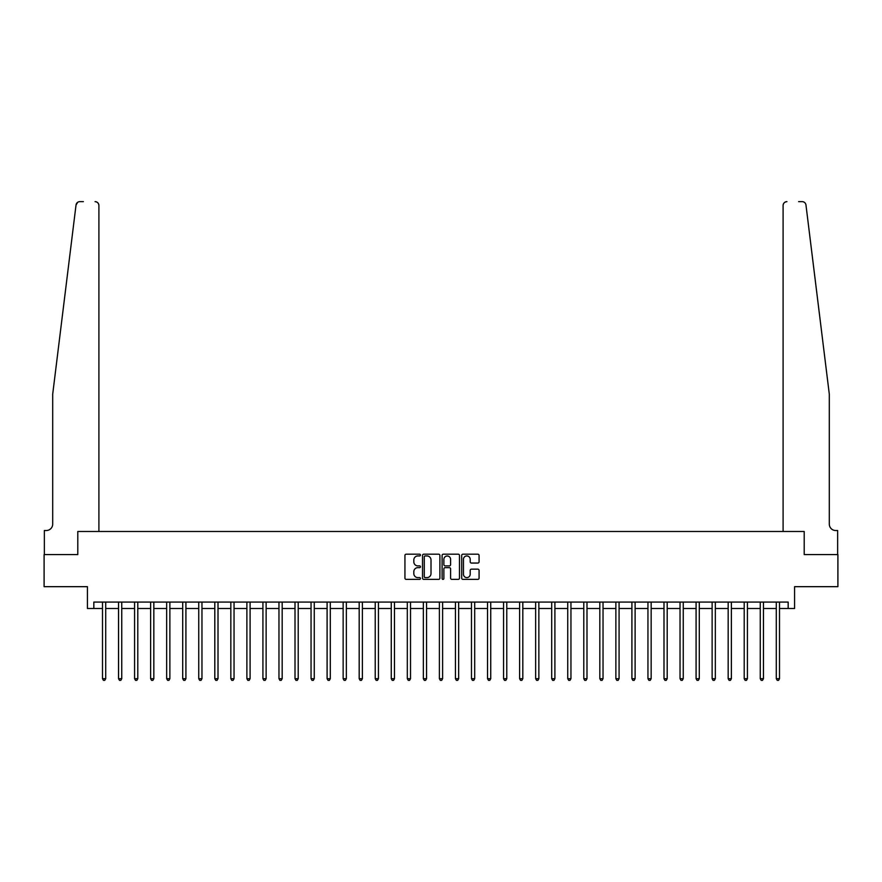 <?xml version="1.0" encoding="UTF-8"?>
<svg xmlns="http://www.w3.org/2000/svg" width="882" height="882" viewBox="0 0 882 882"><rect width="100%" height="100%" fill="white"/><g stroke="black" fill="none" stroke-linecap="round" stroke-linejoin="round"><path stroke-width="1.32" d="M420.46 555.065A0.882 0.882 0 0 0 419.578 554.183L406.194 554.183A1.257 1.257 0 0 0 404.937 555.44L404.937 578.118A1.257 1.257 0 0 0 406.194 579.375L419.578 579.375A0.882 0.882 0 0 0 420.46 578.493A0.882 0.882 0 0 0 419.578 577.611L417.848 577.611A4.035 4.035 0 0 1 413.823 573.576L413.823 571.69A4.035 4.035 0 0 1 417.848 567.655L419.578 567.655A0.882 0.882 0 0 0 420.46 566.773A0.882 0.882 0 0 0 419.578 565.891L417.848 565.891A4.035 4.035 0 0 1 413.823 561.867L413.823 559.971A4.035 4.035 0 0 1 417.848 555.947L419.578 555.947A0.882 0.882 0 0 0 420.46 555.065M477.812 563.058A1.257 1.257 0 0 0 479.08 561.801L479.08 555.44A1.257 1.257 0 0 0 477.812 554.183L462.951 554.183A1.257 1.257 0 0 0 461.694 555.44L461.694 578.118A1.257 1.257 0 0 0 462.951 579.375L477.812 579.375A1.257 1.257 0 0 0 479.08 578.118L479.08 570.433A1.257 1.257 0 0 0 477.812 569.166L471.451 569.166A1.257 1.257 0 0 0 470.194 570.433L470.194 574.237A3.374 3.374 0 0 1 466.821 577.611A3.374 3.374 0 0 1 463.458 574.237L463.458 559.309A3.374 3.374 0 0 1 466.821 555.947A3.374 3.374 0 0 1 470.194 559.309L470.194 561.801A1.257 1.257 0 0 0 471.451 563.058L477.812 563.058M77.682 202.309L76.028 205.021C78.3 200.997 78.3 200.997 76.028 205.021L52.7 394.155L52.7 524.106A6.417 6.417 0 0 1 46.283 530.523L44.354 530.523L44.354 554.58L77.792 554.58L44.1 554.58L44.1 586.673L87.417 586.673L87.417 608.492L93.834 608.492L93.834 602.075L788.166 602.075L788.166 608.492L794.583 608.492L794.583 586.673L837.9 586.673L837.9 554.58L804.208 554.58L804.208 531.482L783.095 531.482L783.095 205.495L783.095 531.482M98.905 531.482L98.905 205.495L98.905 531.482L77.792 531.482L77.792 554.58L77.792 531.482L804.208 531.482L804.208 554.58L837.646 554.58L837.646 530.523L835.717 530.523A6.417 6.417 0 0 1 829.301 524.106A6.417 6.417 0 0 0 835.717 530.523M439.898 555.44A1.257 1.257 0 0 0 438.641 554.183L423.768 554.183A1.257 1.257 0 0 0 422.511 555.44L422.511 578.118A1.257 1.257 0 0 0 423.768 579.375L438.641 579.375A1.257 1.257 0 0 0 439.898 578.118L439.898 555.44M443.359 554.183L458.232 554.183A1.257 1.257 0 0 1 459.489 555.44L459.489 578.118A1.257 1.257 0 0 1 458.232 579.375L451.871 579.375A1.257 1.257 0 0 1 450.603 578.118L450.603 568.912A1.257 1.257 0 0 0 449.346 567.655L445.123 567.655A1.257 1.257 0 0 0 443.867 568.912L443.867 578.493A0.882 0.882 0 0 1 442.985 579.375A0.882 0.882 0 0 1 442.103 578.493L442.103 555.44A1.257 1.257 0 0 1 443.359 554.183M93.834 608.492L102.499 608.492M105.708 608.492L118.541 608.492M121.749 608.492L134.582 608.492M137.79 608.492L150.624 608.492M153.832 608.492L166.665 608.492M169.873 608.492L182.706 608.492M185.915 608.492L198.748 608.492M201.967 608.492L214.8 608.492M218.008 608.492L230.841 608.492M234.05 608.492L246.883 608.492M250.091 608.492L262.924 608.492M266.132 608.492L278.966 608.492M282.174 608.492L295.007 608.492M298.215 608.492L311.048 608.492M314.257 608.492L327.101 608.492M330.309 608.492L343.142 608.492M346.35 608.492L359.183 608.492M362.392 608.492L375.225 608.492M378.433 608.492L391.266 608.492M394.475 608.492L407.308 608.492M410.516 608.492L423.349 608.492M426.557 608.492L439.39 608.492M442.61 608.492L455.443 608.492M458.651 608.492L471.484 608.492M474.692 608.492L487.526 608.492M490.734 608.492L503.567 608.492M506.775 608.492L519.608 608.492M522.817 608.492L535.65 608.492M538.858 608.492L551.691 608.492M554.899 608.492L567.743 608.492M570.952 608.492L583.785 608.492M586.993 608.492L599.826 608.492M603.034 608.492L615.868 608.492M619.076 608.492L631.909 608.492M635.117 608.492L647.95 608.492M651.159 608.492L663.992 608.492M667.2 608.492L680.033 608.492M683.252 608.492L696.085 608.492M699.294 608.492L712.127 608.492M715.335 608.492L728.168 608.492M731.376 608.492L744.21 608.492M747.418 608.492L760.251 608.492M763.459 608.492L776.292 608.492M779.501 608.492L788.166 608.492M425.157 555.947A0.882 0.882 0 0 0 424.275 556.829L424.275 576.729A0.882 0.882 0 0 0 425.157 577.611L426.987 577.611A4.035 4.035 0 0 0 431.011 573.576L431.011 559.971A4.035 4.035 0 0 0 426.987 555.947L425.157 555.947M450.603 559.375A3.374 3.374 0 0 0 447.24 556.002A3.374 3.374 0 0 0 443.867 559.375L443.867 564.634A1.257 1.257 0 0 0 445.123 565.891L449.346 565.891A1.257 1.257 0 0 0 450.603 564.634L450.603 559.375M105.862 602.075L105.796 602.23A1.279 1.279 90.1 0 0 105.708 602.715L105.708 678.688L102.499 678.688L102.499 602.715A1.279 1.279 90.1 0 0 102.4 602.23L102.334 602.075M105.708 678.688L104.737 680.364L103.459 680.364L102.499 678.688M83.371 201.636L79.843 201.636A3.848 3.848 0 0 0 76.028 205.021M98.905 205.495A3.848 3.848 0 0 0 95.058 201.636C97.373 201.89 98.663 203.169 98.905 205.495M52.7 524.106A6.417 6.417 0 0 1 46.283 530.523M820.899 325.998L805.972 205.021C803.7 200.997 803.7 200.997 805.972 205.021L829.301 394.155L829.301 524.106M798.629 201.636L802.157 201.636A3.848 3.848 0 0 1 805.972 205.021M786.942 201.636A3.848 3.848 0 0 0 783.095 205.495C783.337 203.169 784.627 201.89 786.942 201.636M121.903 602.075L121.837 602.23A1.279 1.279 87.7 0 0 121.749 602.715L121.749 678.688L118.541 678.688L118.541 602.715A1.279 1.279 87.7 0 0 118.442 602.23L118.375 602.075M121.749 678.688L120.79 680.364L119.5 680.364L118.541 678.688M137.945 602.075L137.879 602.23A1.279 1.279 87.7 0 0 137.79 602.715L137.79 678.688L134.582 678.688L134.582 602.715A1.279 1.279 87.7 0 0 134.494 602.23L134.428 602.075M137.79 678.688L136.831 680.364L135.541 680.364L134.582 678.688M153.986 602.075L153.931 602.23A1.279 1.279 87.7 0 0 153.832 602.715L153.832 678.688L150.624 678.688L150.624 602.715A1.279 1.279 87.7 0 0 150.535 602.23L150.469 602.075M153.832 678.688L152.873 680.364L151.583 680.364L150.624 678.688M170.039 602.075L169.972 602.23A1.279 1.279 87.7 0 0 169.873 602.715L169.873 678.688L166.665 678.688L166.665 602.715A1.279 1.279 87.7 0 0 166.577 602.23L166.511 602.075M169.873 678.688L168.914 680.364L167.635 680.364L166.665 678.688M186.08 602.075L186.014 602.23A1.279 1.279 87.7 0 0 185.915 602.715L185.915 678.688L182.706 678.688L182.706 602.715A1.279 1.279 87.7 0 0 182.618 602.23L182.552 602.075M185.915 678.688L184.955 680.364L183.677 680.364L182.706 678.688M202.121 602.075L202.055 602.23A1.279 1.279 87.7 0 0 201.967 602.715L201.967 678.688L198.748 678.688L198.748 602.715A1.279 1.279 87.7 0 0 198.659 602.23L198.593 602.075M201.967 678.688L200.997 680.364L199.718 680.364L198.748 678.688M218.163 602.075L218.097 602.23A1.279 1.279 87.7 0 0 218.008 602.715L218.008 678.688L214.8 678.688L214.8 602.715A1.279 1.279 87.7 0 0 214.701 602.23L214.635 602.075M218.008 678.688L217.038 680.364L215.759 680.364L214.8 678.688M234.204 602.075L234.138 602.23A1.279 1.279 87.7 0 0 234.05 602.715L234.05 678.688L230.841 678.688L230.841 602.715A1.279 1.279 87.7 0 0 230.742 602.23L230.676 602.075M234.05 678.688L233.08 680.364L231.801 680.364L230.841 678.688M250.245 602.075L250.179 602.23A1.279 1.279 87.7 0 0 250.091 602.715L250.091 678.688L246.883 678.688L246.883 602.715A1.279 1.279 87.7 0 0 246.784 602.23L246.728 602.075M250.091 678.688L249.132 680.364L247.842 680.364L246.883 678.688M266.287 602.075L266.221 602.23A1.279 1.279 87.7 0 0 266.132 602.715L266.132 678.688L262.924 678.688L262.924 602.715A1.279 1.279 87.7 0 0 262.836 602.23L262.77 602.075M266.132 678.688L265.173 680.364L263.883 680.364L262.924 678.688M282.339 602.075L282.273 602.23A1.279 1.279 87.7 0 0 282.174 602.715L282.174 678.688L278.966 678.688L278.966 602.715A1.279 1.279 87.7 0 0 278.877 602.23L278.811 602.075M282.174 678.688L281.215 680.364L279.925 680.364L278.966 678.688M298.381 602.075L298.314 602.23A1.279 1.279 87.7 0 0 298.215 602.715L298.215 678.688L295.007 678.688L295.007 602.715A1.279 1.279 87.7 0 0 294.919 602.23L294.853 602.075M298.215 678.688L297.256 680.364L295.977 680.364L295.007 678.688M314.422 602.075L314.356 602.23A1.279 1.279 87.7 0 0 314.257 602.715L314.257 678.688L311.048 678.688L311.048 602.715A1.279 1.279 87.7 0 0 310.96 602.23L310.894 602.075M314.257 678.688L313.297 680.364L312.019 680.364L311.048 678.688M330.463 602.075L330.397 602.23A1.279 1.279 87.7 0 0 330.309 602.715L330.309 678.688L327.101 678.688L327.101 602.715A1.279 1.279 87.7 0 0 327.002 602.23L326.935 602.075M330.309 678.688L329.339 680.364L328.06 680.364L327.101 678.688M346.505 602.075L346.439 602.23A1.279 1.279 87.7 0 0 346.35 602.715L346.35 678.688L343.142 678.688L343.142 602.715A1.279 1.279 87.7 0 0 343.043 602.23L342.977 602.075M346.35 678.688L345.38 680.364L344.101 680.364L343.142 678.688M362.546 602.075L362.48 602.23A1.279 1.279 87.7 0 0 362.392 602.715L362.392 678.688L359.183 678.688L359.183 602.715A1.279 1.279 87.7 0 0 359.084 602.23L359.018 602.075M362.392 678.688L361.433 680.364L360.143 680.364L359.183 678.688M378.587 602.075L378.521 602.23A1.279 1.279 87.7 0 0 378.433 602.715L378.433 678.688L375.225 678.688L375.225 602.715A1.279 1.279 87.7 0 0 375.137 602.23L375.07 602.075M378.433 678.688L377.474 680.364L376.184 680.364L375.225 678.688M394.629 602.075L394.574 602.23A1.279 1.279 87.7 0 0 394.475 602.715L394.475 678.688L391.266 678.688L391.266 602.715A1.279 1.279 87.7 0 0 391.178 602.23L391.112 602.075M394.475 678.688L393.515 680.364L392.225 680.364L391.266 678.688M410.681 602.075L410.615 602.23A1.279 1.279 87.7 0 0 410.516 602.715L410.516 678.688L407.308 678.688L407.308 602.715A1.279 1.279 87.7 0 0 407.219 602.23L407.153 602.075M410.516 678.688L409.557 680.364L408.278 680.364L407.308 678.688M426.723 602.075L426.656 602.23A1.279 1.279 87.7 0 0 426.557 602.715L426.557 678.688L423.349 678.688L423.349 602.715A1.279 1.279 87.7 0 0 423.261 602.23L423.195 602.075M426.557 678.688L425.598 680.364L424.319 680.364L423.349 678.688M442.764 602.075L442.698 602.23A1.279 1.279 87.7 0 0 442.61 602.715L442.61 678.688L439.39 678.688L439.39 602.715A1.279 1.279 87.7 0 0 439.302 602.23L439.236 602.075M442.61 678.688L441.639 680.364L440.361 680.364L439.39 678.688M458.805 602.075L458.739 602.23A1.279 1.279 87.7 0 0 458.651 602.715L458.651 678.688L455.443 678.688L455.443 602.715A1.279 1.279 87.7 0 0 455.344 602.23L455.277 602.075M458.651 678.688L457.681 680.364L456.402 680.364L455.443 678.688M474.847 602.075L474.781 602.23A1.279 1.279 87.7 0 0 474.692 602.715L474.692 678.688L471.484 678.688L471.484 602.715A1.279 1.279 87.7 0 0 471.385 602.23L471.319 602.075M474.692 678.688L473.722 680.364L472.443 680.364L471.484 678.688M490.888 602.075L490.822 602.23A1.279 1.279 87.7 0 0 490.734 602.715L490.734 678.688L487.526 678.688L487.526 602.715A1.279 1.279 87.7 0 0 487.426 602.23L487.371 602.075M490.734 678.688L489.775 680.364L488.485 680.364L487.526 678.688M506.93 602.075L506.863 602.23A1.279 1.279 87.7 0 0 506.775 602.715L506.775 678.688L503.567 678.688L503.567 602.715A1.279 1.279 87.7 0 0 503.479 602.23L503.413 602.075M506.775 678.688L505.816 680.364L504.526 680.364L503.567 678.688M522.982 602.075L522.916 602.23A1.279 1.279 87.7 0 0 522.817 602.715L522.817 678.688L519.608 678.688L519.608 602.715A1.279 1.279 87.7 0 0 519.52 602.23L519.454 602.075M522.817 678.688L521.857 680.364L520.567 680.364L519.608 678.688M539.023 602.075L538.957 602.23A1.279 1.279 87.7 0 0 538.858 602.715L538.858 678.688L535.65 678.688L535.65 602.715A1.279 1.279 87.7 0 0 535.561 602.23L535.495 602.075M538.858 678.688L537.899 680.364L536.62 680.364L535.65 678.688M555.065 602.075L554.999 602.23A1.279 1.279 87.7 0 0 554.899 602.715L554.899 678.688L551.691 678.688L551.691 602.715A1.279 1.279 87.7 0 0 551.603 602.23L551.537 602.075M554.899 678.688L553.94 680.364L552.661 680.364L551.691 678.688M571.106 602.075L571.04 602.23A1.279 1.279 87.7 0 0 570.952 602.715L570.952 678.688L567.743 678.688L567.743 602.715A1.279 1.279 87.7 0 0 567.644 602.23L567.578 602.075M570.952 678.688L569.981 680.364L568.703 680.364L567.743 678.688M587.147 602.075L587.081 602.23A1.279 1.279 87.7 0 0 586.993 602.715L586.993 678.688L583.785 678.688L583.785 602.715A1.279 1.279 87.7 0 0 583.686 602.23L583.619 602.075M586.993 678.688L586.023 680.364L584.744 680.364L583.785 678.688M603.189 602.075L603.123 602.23A1.279 1.279 87.7 0 0 603.034 602.715L603.034 678.688L599.826 678.688L599.826 602.715A1.279 1.279 87.7 0 0 599.727 602.23L599.661 602.075M603.034 678.688L602.075 680.364L600.785 680.364L599.826 678.688M619.23 602.075L619.164 602.23A1.279 1.279 87.7 0 0 619.076 602.715L619.076 678.688L615.868 678.688L615.868 602.715A1.279 1.279 87.7 0 0 615.779 602.23L615.713 602.075M619.076 678.688L618.117 680.364L616.827 680.364L615.868 678.688M635.272 602.075L635.216 602.23A1.279 1.279 87.7 0 0 635.117 602.715L635.117 678.688L631.909 678.688L631.909 602.715A1.279 1.279 87.7 0 0 631.821 602.23L631.755 602.075M635.117 678.688L634.158 680.364L632.868 680.364L631.909 678.688M651.324 602.075L651.258 602.23A1.279 1.279 87.7 0 0 651.159 602.715L651.159 678.688L647.95 678.688L647.95 602.715A1.279 1.279 87.7 0 0 647.862 602.23L647.796 602.075M651.159 678.688L650.199 680.364L648.92 680.364L647.95 678.688M667.365 602.075L667.299 602.23A1.279 1.279 87.7 0 0 667.2 602.715L667.2 678.688L663.992 678.688L663.992 602.715A1.279 1.279 87.7 0 0 663.903 602.23L663.837 602.075M667.2 678.688L666.241 680.364L664.962 680.364L663.992 678.688M683.407 602.075L683.341 602.23A1.279 1.279 87.7 0 0 683.252 602.715L683.252 678.688L680.033 678.688L680.033 602.715A1.279 1.279 87.7 0 0 679.945 602.23L679.879 602.075M683.252 678.688L682.282 680.364L681.003 680.364L680.033 678.688M699.448 602.075L699.382 602.23A1.279 1.279 87.7 0 0 699.294 602.715L699.294 678.688L696.085 678.688L696.085 602.715A1.279 1.279 87.7 0 0 695.986 602.23L695.92 602.075M699.294 678.688L698.323 680.364L697.045 680.364L696.085 678.688M715.489 602.075L715.423 602.23A1.279 1.279 87.7 0 0 715.335 602.715L715.335 678.688L712.127 678.688L712.127 602.715A1.279 1.279 87.7 0 0 712.028 602.23L711.961 602.075M715.335 678.688L714.365 680.364L713.086 680.364L712.127 678.688M731.531 602.075L731.465 602.23A1.279 1.279 87.7 0 0 731.376 602.715L731.376 678.688L728.168 678.688L728.168 602.715A1.279 1.279 87.7 0 0 728.069 602.23L728.014 602.075M731.376 678.688L730.417 680.364L729.127 680.364L728.168 678.688M747.572 602.075L747.506 602.23A1.279 1.279 87.7 0 0 747.418 602.715L747.418 678.688L744.21 678.688L744.21 602.715A1.279 1.279 87.7 0 0 744.121 602.23L744.055 602.075M747.418 678.688L746.459 680.364L745.169 680.364L744.21 678.688M763.625 602.075L763.558 602.23A1.279 1.279 87.7 0 0 763.459 602.715L763.459 678.688L760.251 678.688L760.251 602.715A1.279 1.279 87.7 0 0 760.163 602.23L760.097 602.075M763.459 678.688L762.5 680.364L761.21 680.364L760.251 678.688M779.666 602.075L779.6 602.23A1.279 1.279 87.7 0 0 779.501 602.715L779.501 678.688L776.292 678.688L776.292 602.715A1.279 1.279 87.7 0 0 776.204 602.23L776.138 602.075M779.501 678.688L778.541 680.364L777.263 680.364L776.292 678.688"/></g></svg>
